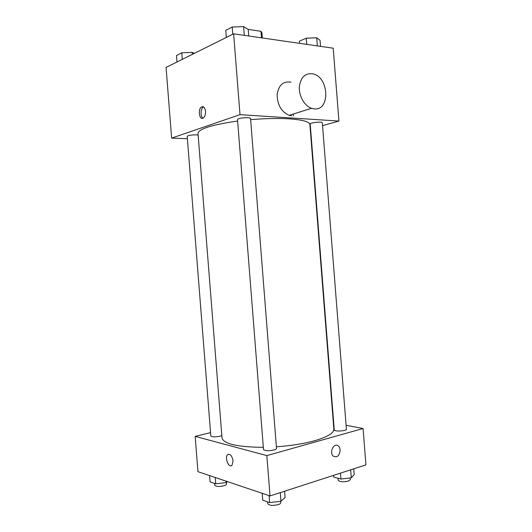 <?xml version="1.0" encoding="UTF-8"?>
<svg xmlns="http://www.w3.org/2000/svg" width="532" height="532" viewBox="0 0 532 532"><rect width="100%" height="100%" fill="white"/><g stroke="black" fill="none" stroke-linecap="round" stroke-linejoin="round"><path stroke-width="0.8" d="M248.085 29.36L260.993 31.308L261.917 32.718L262.329 37.972M261.505 37.852L260.993 31.308M187.397 138.726L171.637 138.114L166.064 67.418L233.634 33.829L333.205 48.193L338.931 121.063L322.552 125.658M171.637 138.114L239.999 114.646L233.634 33.829M205.512 111.334C205.625 114.506 204.88 116.741 203.284 118.031C199.434 120.804 197.598 109.166 201.528 106.939C203.616 106.101 204.946 107.564 205.512 111.334M276.387 446.807C290.951 445.763 303.706 443.735 314.638 440.722C327.572 436.925 333.97 433.048 333.843 429.078L309.91 124.601C309.504 121.742 302.642 119.82 289.328 118.849C278.096 118.164 265.202 118.437 250.638 119.653M237.638 121.05C211.995 124.734 198.788 128.85 198.01 133.406L222.004 437.883C223.613 443.927 237.385 447.079 263.327 447.326M310.608 129.01L310.269 129.103M239.999 114.646L338.931 121.063M198.143 135.061L196.301 134.869C191.274 134.875 188.242 135.354 187.204 136.298L210.825 435.954C212.022 437.051 215.101 437.131 220.055 436.213L221.824 435.608M247.865 117.705C242.233 117.672 238.782 118.264 237.511 119.467L263.5 449.5C264.969 450.903 268.48 451.063 274.02 449.972C275.676 449.493 276.507 448.981 276.514 448.436L250.545 118.47C250.466 118.077 249.575 117.825 247.865 117.705M310.203 123.929C309.784 122.626 322.532 121.436 322.326 122.799L346.399 429.224C346.857 431.04 334.083 431.791 334.256 429.942L310.203 123.929M291.855 115.89L289.122 115.344C281.381 111.78 277.378 104.93 277.119 94.789C278.535 85.186 283.157 80.977 290.991 82.174M314.306 108.9L311.533 108.309C304.517 105.968 298.778 96.006 299.336 86.896C300.746 76.941 305.428 72.618 313.368 73.935C329.261 77.758 330.192 110.909 314.306 108.9M293.371 115.876L293.551 113.954M203.031 118.177C200.285 116.727 200.484 108.601 203.31 107.065L203.563 106.925M210.559 432.622L195.158 436.38L266.838 455.598L363.077 428.506L346.093 425.294M333.71 422.953L333.358 422.887M266.838 455.598L270.017 495.944L197.944 471.678L195.158 436.38M233.056 460.965L232.032 465.267C228.979 468.725 224.305 457.626 227.543 454.714C230.157 453.53 231.992 455.611 233.056 460.965M270.017 495.944L365.936 464.888L363.077 428.506M336.31 456.828L333.391 456.243C328.816 452.838 333.936 442.105 338.259 445.929C341.471 448.19 340.101 455.911 336.31 456.828L333.384 456.237C328.809 452.838 333.936 442.105 338.259 445.929C341.464 448.183 340.101 455.911 336.31 456.828M231.214 465.766C227.969 466.976 224.737 457.174 227.55 454.714L228.368 454.222M333.571 475.369L333.71 477.084L340.919 479.053L351.273 477.829L354.179 474.67L353.727 468.845M340.919 479.053L340.453 473.141M351.273 477.829L350.648 469.836M350.229 477.955L350.362 479.591L348.48 481.048C343.24 482.185 339.815 481.912 338.212 480.236L338.053 478.268M262.203 493.31L262.748 500.193L269.658 502.6L280.969 501.237L285.079 497.506L284.587 491.229M269.658 502.6L269.112 495.638M280.969 501.237L280.291 492.619M280.677 501.27L280.783 502.667C280.79 503.372 279.965 504.01 278.322 504.589C272.796 505.859 269.278 505.573 267.769 503.744L267.623 501.889M209.581 475.601L210.073 481.839L215.759 483.821L226.107 482.617L227.49 481.626M215.759 483.821L215.261 477.51M226.107 482.617L225.987 481.121M226.413 482.391L226.539 483.994C226.532 484.619 225.668 485.204 223.959 485.743C219.011 486.813 215.932 486.64 214.709 485.211L214.562 483.402M299.616 43.345L299.443 41.15L306.272 38.211L316.7 37.779L320.051 40.286L320.53 46.364M306.758 44.375L306.272 38.211M317.338 45.905L316.7 37.779M226.313 37.466L225.754 30.351L232.218 27.046L243.616 26.6L248.245 29.459L248.757 36.01M232.79 34.248L232.218 27.046M244.301 35.365L243.616 26.6M176.976 61.998L176.464 55.541L181.784 52.821L192.198 52.369L194.333 53.366M182.296 59.351L181.784 52.821M192.358 54.35L192.198 52.369M289.122 115.344L311.533 108.309M203.31 107.065L201.528 106.939"/></g></svg>
